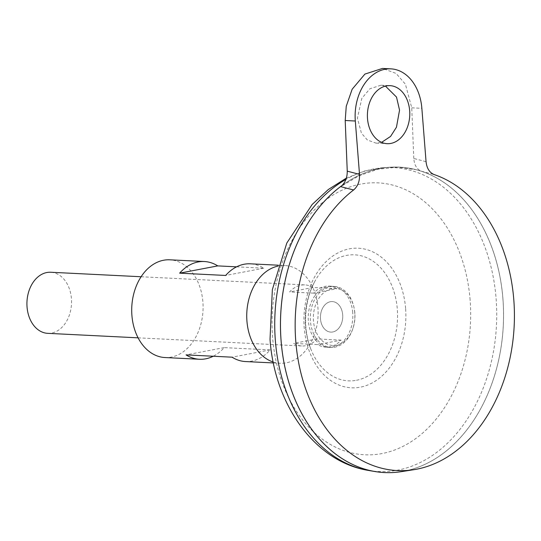 <?xml version="1.0" encoding="UTF-8"?>
<svg xmlns="http://www.w3.org/2000/svg" width="541" height="541" viewBox="0 0 541 541"><rect width="100%" height="100%" fill="white"/><g stroke="black" fill="none" stroke-linecap="round" stroke-linejoin="round"><path stroke-width="0.41" stroke-dasharray="2.71 2.03" d="M354.849 313.029A28.524 20.788 92.8 0 0 353.976 307.41A28.524 20.788 92.8 0 0 331.937 288.738A28.524 20.788 92.8 0 0 313.469 320.921A28.524 20.788 92.8 0 0 336.38 345.205A28.524 20.788 92.8 0 0 352.928 328.461A28.524 20.788 92.8 0 0 354.849 313.029M354.734 312.671A30.539 22.255 92.8 0 0 353.8 306.652A30.539 22.255 92.8 0 0 327.968 287.257A30.539 22.255 92.8 0 0 310.433 321.124A30.539 22.255 92.8 0 0 328.82 347.126A30.539 22.255 92.8 0 0 352.678 329.192A30.539 22.255 92.8 0 0 354.734 312.671M330.389 301.709A15.29 11.145 92.8 0 0 320.488 318.96A15.29 11.145 92.8 0 0 332.776 331.978A15.29 11.145 92.8 0 0 342.676 314.727A15.29 11.145 92.8 0 0 330.389 301.709A15.29 11.145 92.8 0 0 320.488 318.96A15.29 11.145 92.8 0 0 332.776 331.978A15.29 11.145 92.8 0 0 342.676 314.727A15.29 11.145 92.8 0 0 330.389 301.709M385.449 86.1L381.006 85.201L369.888 88.778L361.807 98.381L357.405 118.181L361.415 133.133L367.319 139.963L375.948 143.122L381.588 142.364M352.718 312.563A30.58 22.282 92.8 0 0 332.059 286.25A30.58 22.282 92.8 0 0 308.356 321.023A30.58 22.282 92.8 0 0 329.016 347.336A30.58 22.282 92.8 0 0 352.718 312.563M313.692 293.141L289.638 291.944A30.58 22.282 -87.2 0 1 304.867 284.897A30.58 22.282 -87.2 0 1 313.009 287.481L337.057 288.678A30.58 22.282 92.8 0 0 328.921 286.094A30.58 22.282 92.8 0 0 313.692 293.141L337.057 288.678M47.709 333.337A30.58 22.282 92.8 0 0 71.412 298.564A30.58 22.282 92.8 0 0 50.753 272.251M502.893 298.7A152.873 111.405 92.8 0 0 399.603 167.169A152.873 111.405 92.8 0 0 281.117 341.006A152.873 111.405 92.8 0 0 384.408 472.536A152.873 111.405 92.8 0 0 502.893 298.7M401.158 471.678A152.9 111.426 92.8 0 0 502.934 298.693A152.873 111.405 92.8 0 0 399.623 167.176A152.873 111.405 92.8 0 0 281.137 341.006A152.873 111.405 92.8 0 0 384.428 472.536A152.873 111.405 92.8 0 0 502.914 298.7A152.9 111.426 92.8 0 0 389.878 167.237A152.9 111.426 92.8 0 0 342.203 185.36M356.451 380.289A63.101 45.985 92.8 0 0 397.304 309.107A63.101 45.985 92.8 0 0 346.619 255.386A63.101 45.985 92.8 0 0 314.794 281.476L314.794 281.476A63.101 45.985 92.8 0 0 305.766 326.568A63.101 45.985 92.8 0 0 311.359 350.372L311.359 350.372A63.101 45.985 92.8 0 0 356.451 380.289M384.414 472.563A152.9 111.426 92.8 0 0 502.914 298.693A152.9 111.426 92.8 0 0 416.185 169.691A152.9 111.426 92.8 0 0 342.142 185.421M426.058 161.691L413.797 158.459C414.291 165.093 416.847 169.353 421.459 171.233L416.428 169.752L397.486 167.176L377.976 169.211L358.778 175.839L340.729 186.638M421.459 171.233L434.207 174.594M341.107 340.133L317.06 338.937A30.58 22.282 -87.2 0 1 301.824 345.983A30.58 22.282 -87.2 0 1 293.689 343.4L317.736 344.597A30.58 22.282 92.8 0 0 325.878 347.18A30.58 22.282 92.8 0 0 341.107 340.133L317.736 344.597M313.009 287.481L289.638 291.944M317.06 338.937L293.689 343.4M413.797 158.459L411.748 107.815L405.412 84.207L396.093 73.42L382.473 68.437M236.586 266.835L263.758 268.187A48.927 35.659 92.8 0 0 250.355 263.812M164.971 357.54A48.927 35.659 92.8 0 0 202.889 301.905A48.927 35.659 92.8 0 0 169.833 259.808M273.198 362.017A48.927 35.659 92.8 0 0 280.001 363.268A48.927 35.659 92.8 0 0 317.925 307.626A48.927 35.659 92.8 0 0 284.864 265.53A48.927 35.659 92.8 0 0 277.973 266.104M245.492 361.55A48.927 35.659 92.8 0 0 270.189 349.912L224.177 347.62A48.927 35.659 -87.2 0 1 213.249 356.242M263.758 268.187L225.658 275.457M224.177 347.62L186.077 354.889M270.189 349.912L232.089 357.182M368.549 470.447A152.149 110.878 92.8 0 0 496.097 298.483A152.149 110.878 92.8 0 0 383.616 167.676A152.149 110.878 92.8 0 0 345.929 179.402M470.115 299.985A136.129 99.206 92.8 0 0 360.766 184.089A136.129 99.206 92.8 0 0 272.63 337.665A136.129 99.206 92.8 0 0 381.973 453.568A136.129 99.206 92.8 0 0 470.115 299.985M405.588 308.336A69.89 50.928 92.8 0 0 349.452 248.833A69.89 50.928 92.8 0 0 304.198 327.677A69.89 50.928 92.8 0 0 360.34 387.18A69.89 50.928 92.8 0 0 405.588 308.336M411.748 107.815L421.858 108.322M353.976 307.41L353.8 306.652M352.928 328.461L352.678 329.192M375.948 143.122L387.14 143.683M141.12 276.749L304.867 284.897M328.921 286.094L332.059 286.25M346.368 178.09L364.6 170.99L383.616 167.676L389.878 167.237M311.359 350.372C308.37 343.177 306.524 335.285 305.821 326.71C304.725 310.027 307.714 294.946 314.794 281.476A80.291 80.291 0 0 0 311.359 350.372M138.083 337.834L301.824 345.983M325.878 347.18L329.016 347.336M381.006 85.201L390.027 85.654M278.25 265.205L284.864 265.53M273.388 362.937L280.001 363.268"/><path stroke-width="0.81" d="M409.659 110.648A29.052 21.173 -87.2 0 1 387.14 143.683A29.052 21.173 -87.2 0 1 367.515 118.689A29.052 21.173 -87.2 0 1 390.027 85.654A29.052 21.173 -87.2 0 1 409.659 110.648M381.588 142.364L390.568 136.433L396.452 127.223L399.549 110.141L396.512 97.082L385.449 86.1M141.12 276.749L50.753 272.251A30.58 22.282 92.8 0 0 27.05 307.024A30.58 22.282 92.8 0 0 47.709 333.337L138.083 337.834M342.203 185.36A152.9 111.426 92.8 0 0 281.097 341.013A152.9 111.426 92.8 0 0 374.737 471.502A152.9 111.426 92.8 0 0 384.414 472.563M513.794 299.694A150.276 109.519 92.8 0 0 434.207 174.594C429.527 172.667 426.808 168.366 426.058 161.691L421.858 108.322A45.87 33.427 -87.2 0 0 390.866 68.856A45.87 33.427 -87.2 0 0 355.315 121.015L359.515 174.391C359.826 181.12 357.858 186.32 353.604 189.972A150.276 109.519 92.8 0 0 295.778 341.283A150.276 109.519 92.8 0 0 413.757 469.71A150.276 109.519 92.8 0 0 513.794 299.694M342.142 185.421A152.9 111.426 92.8 0 0 281.117 341.013A152.9 111.426 92.8 0 0 401.158 471.678L413.757 469.71M353.604 189.972L340.729 186.638C345.111 183.068 347.288 177.901 347.248 171.152L359.515 174.391M390.866 68.856L382.473 68.437L364.911 74.083L352.15 89.245L346.247 106.286L345.205 120.508L347.248 171.152M278.25 265.205L250.355 263.812A48.927 35.659 92.8 0 0 225.658 275.457L179.646 273.164A48.927 35.659 -87.2 0 1 204.342 261.526A48.927 35.659 -87.2 0 1 217.746 265.895L236.586 266.835M204.342 261.526L169.833 259.808A48.927 35.659 92.8 0 0 131.909 315.444A48.927 35.659 92.8 0 0 164.971 357.54L199.48 359.258A48.927 35.659 -87.2 0 1 186.077 354.889L232.089 357.182A48.927 35.659 92.8 0 0 245.492 361.55L273.388 362.937M277.973 266.104A48.927 35.659 92.8 0 0 246.939 321.171A48.927 35.659 92.8 0 0 273.198 362.017M213.249 356.242A48.927 35.659 -87.2 0 1 199.48 359.258M217.746 265.895L179.646 273.164M345.929 179.402A152.149 110.878 92.8 0 0 275.362 340.593A152.149 110.878 92.8 0 0 368.549 470.447L374.737 471.502M345.205 120.508L355.315 121.015M368.549 470.447C314.531 461.831 274.348 404.113 270.027 339.207L272.36 289.57L286.804 243.051L312.15 204.484L328.313 189.526L346.368 178.09"/></g></svg>
